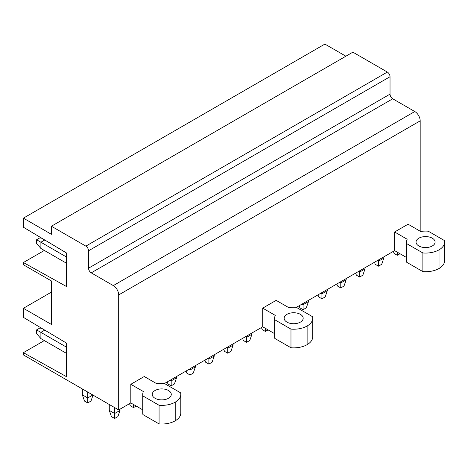 <?xml version="1.0" encoding="UTF-8"?>
<svg xmlns="http://www.w3.org/2000/svg" width="468" height="468" viewBox="0 0 468 468"><rect width="100%" height="100%" fill="white"/><g stroke="black" fill="none" stroke-linecap="round" stroke-linejoin="round"><path stroke-width="0.7" d="M23.4 352.673L23.4 354.914L118.691 409.927L118.691 294.922L420.182 120.861A7.611 4.393 60 0 0 414.8 111.53L392.722 98.789A3.808 2.2 60 0 1 390.031 94.126L390.031 76.723A3.808 2.2 60 0 0 387.34 72.06L352.884 52.164L51.398 226.225L51.398 234.31L23.4 218.146L23.4 227.226L66.468 252.96L66.468 286.527L23.4 262.53L23.4 264.771L51.398 280.935L51.398 324.453L23.4 308.289L23.4 317.368L66.468 343.102L66.468 376.67L23.4 352.673L44.343 340.581M51.398 292.126L23.4 308.289M44.343 250.439L23.4 262.53M345.887 56.207L324.891 44.086L23.4 218.146M387.34 72.06L85.849 246.121L51.398 226.225M85.849 246.121A3.808 2.2 60 0 1 88.546 250.784L390.031 76.723M414.8 111.53L113.309 285.597L91.237 272.85A3.808 2.2 60 0 1 88.546 268.187L88.546 250.784M113.309 285.597A7.611 4.393 60 0 1 118.691 294.922M274.628 333.666L262.706 326.781L164.455 383.508A19.089 11.021 0 0 0 156.839 383.772L144.267 376.518L130.806 384.286L143.378 391.546A19.089 11.021 0 0 0 142.728 394.389A19.089 11.021 0 0 0 142.921 395.94L159.073 405.265A19.036 10.992 0 0 0 175.219 402.158A19.036 10.992 0 0 0 180.794 394.389A19.036 10.992 0 0 0 180.607 392.833L164.455 383.508M262.706 326.781L262.706 308.131L276.167 300.362L288.738 307.622A19.089 11.021 0 0 1 296.355 307.353L312.507 316.678A19.036 10.992 0 0 1 312.7 318.234A19.036 10.992 0 0 1 307.125 326.003A19.036 10.992 0 0 1 290.973 329.115L274.821 319.79L274.821 338.44A19.089 11.021 180 0 1 274.628 336.884L274.628 318.234A19.089 11.021 0 0 0 274.821 319.79M406.534 257.511L394.612 250.632L296.355 307.359M394.612 250.632L394.612 231.982L408.067 224.207L420.638 231.467A19.089 11.021 0 0 1 428.255 231.204L444.407 240.529A19.036 10.992 0 0 1 444.6 242.085A19.036 10.992 0 0 1 439.025 249.853A19.036 10.992 0 0 1 422.873 252.96L406.721 243.635L406.721 262.285A19.089 11.021 180 0 1 406.534 260.734L406.534 242.085A19.089 11.021 0 0 0 406.721 243.635M420.182 231.204L420.182 120.861M130.806 384.286L130.806 402.936L118.691 409.927M444.6 242.085L444.6 260.734A19.036 10.992 180 0 1 439.025 268.503A19.036 10.992 180 0 1 422.873 271.61L406.721 262.285M312.7 318.234L312.7 336.884A19.036 10.992 180 0 1 307.125 344.653A19.036 10.992 180 0 1 290.973 347.765L274.821 338.44M180.794 394.389L180.794 413.039A19.036 10.992 180 0 1 175.219 420.808A19.036 10.992 180 0 1 159.073 423.914L159.073 405.265M142.728 394.389L142.728 413.039A19.089 11.021 180 0 0 142.921 414.589L159.073 423.914M130.806 402.936L142.728 409.822M406.534 242.085A19.089 11.021 0 0 1 407.178 239.236L394.612 231.982M422.873 271.61L422.873 252.96M432.297 245.969A9.518 5.493 0 0 0 435.082 242.085A9.518 5.493 0 0 0 429.209 237.007A9.518 5.493 0 0 0 418.837 238.194A9.518 5.493 0 0 0 416.046 242.085A9.518 5.493 0 0 0 421.925 247.157A9.518 5.493 0 0 0 432.297 245.969M274.628 318.234A19.089 11.021 0 0 1 275.278 315.391L262.706 308.131M290.973 347.765L290.973 329.115M300.392 322.119A9.518 5.493 0 0 0 303.182 318.234A9.518 5.493 0 0 0 297.309 313.156A9.518 5.493 0 0 0 286.937 314.35A9.518 5.493 0 0 0 284.146 318.234A9.518 5.493 0 0 0 290.02 323.312A9.518 5.493 0 0 0 300.392 322.119M142.921 414.589L142.921 395.94M168.492 398.274A9.518 5.493 0 0 0 171.282 394.389A9.518 5.493 0 0 0 165.403 389.312A9.518 5.493 0 0 0 155.031 390.505A9.518 5.493 0 0 0 152.246 394.389A9.518 5.493 0 0 0 158.12 399.461A9.518 5.493 0 0 0 168.492 398.274M399.994 253.738L397.303 255.294L394.074 253.428L393.354 251.357M397.303 255.294L397.303 252.182M374.511 262.232L375.225 264.309L378.46 266.169L381.689 264.309L383.842 258.09L383.842 256.844M383.842 258.09L378.46 261.197L378.46 259.956M378.46 266.169L378.46 261.197L377.383 260.577M355.668 273.113L356.382 275.184L359.617 277.05L362.846 275.184L364.999 268.971L364.999 267.725M364.999 268.971L359.617 272.078L359.617 270.832M359.617 277.05L359.617 272.078L358.541 271.458M336.825 283.994L337.539 286.065L340.774 287.931L344.003 286.065L346.156 279.846L346.156 278.606M346.156 279.846L340.774 282.959L340.774 281.713M340.774 287.931L340.774 282.959L339.692 282.333M317.983 294.869L318.696 296.946L321.931 298.806L325.161 296.946L327.313 290.727L327.313 289.481M327.313 290.727L321.931 293.834L321.931 292.594M321.931 298.806L321.931 293.834L320.849 293.214M299.14 305.75L299.853 307.821L303.083 309.687L306.318 307.821L308.47 301.608L308.47 300.362M308.47 301.608L303.083 304.715L303.083 303.469M303.083 309.687L303.083 304.715L302.006 304.095M268.094 329.893L265.397 331.443L262.168 329.583L261.454 327.506M265.397 331.443L265.397 328.337M242.605 338.387L243.325 340.458L246.554 342.324L249.789 340.458L251.942 334.246L251.942 333M251.942 334.246L246.554 337.352L246.554 336.106M246.554 342.324L246.554 337.352L245.478 336.732M223.762 349.268L224.482 351.339L227.711 353.205L230.94 351.339L233.099 345.121L233.099 343.881M233.099 345.121L227.711 348.233L227.711 346.987M227.711 353.205L227.711 348.233L226.635 347.607M204.92 360.144L205.639 362.22L208.868 364.081L212.098 362.22L214.256 356.002L214.256 354.756M214.256 356.002L208.868 359.108L208.868 357.868M208.868 364.081L208.868 359.108L207.792 358.488M186.077 371.025L186.796 373.095L190.026 374.962L193.255 373.095L195.413 366.883L195.413 365.637M195.413 366.883L190.026 369.989L190.026 368.743M190.026 374.962L190.026 369.989L188.949 369.369M167.234 381.906L167.953 383.976L171.183 385.843L174.412 383.976L176.565 377.758L176.565 376.518M176.565 377.758L171.183 380.87L171.183 379.624M171.183 385.843L171.183 380.87L170.106 380.244M136.188 406.043L133.497 407.599L130.268 405.733L129.548 403.662M133.497 407.599L133.497 404.492M66.468 257.002L40.897 242.237L44.776 239.996M41.915 238.288L39.821 237.884L36.592 239.751L40.897 242.237L40.897 248.455L66.468 263.215M36.592 239.751L36.592 243.477L40.897 248.455M120.036 410.395L114.654 413.501L109.272 410.395L111.425 416.614L114.654 418.48L117.883 416.614L120.036 410.395L120.036 409.155M114.654 418.48L114.654 407.599M109.272 410.395L109.272 404.492M44.776 330.139L40.897 332.379L40.897 338.592L66.468 353.358M41.915 328.431L39.821 328.027L36.592 329.893L66.468 347.139M36.592 329.893L36.592 333.62L40.897 338.592M92.851 395.01L87.738 397.964L82.35 394.852L82.35 388.949M93.12 394.852L90.968 401.07L87.738 402.936L87.738 392.055M87.738 402.936L84.503 401.07L82.35 394.852M390.031 94.126L88.546 268.187M91.237 272.85L392.722 98.789M439.025 268.503L439.025 249.853M307.125 344.653L307.125 326.003M175.219 420.808L175.219 402.158"/></g></svg>
